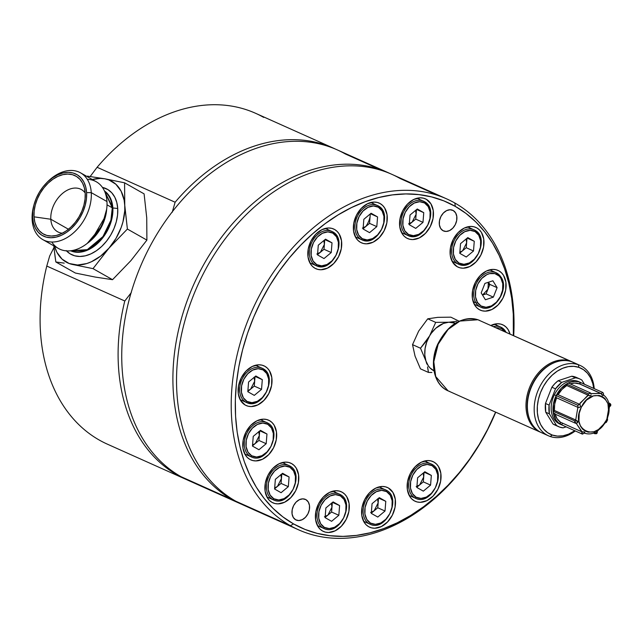 <?xml version="1.0" encoding="UTF-8"?>
<svg xmlns="http://www.w3.org/2000/svg" width="643" height="643" viewBox="0 0 643 643"><rect width="100%" height="100%" fill="white"/><g stroke="black" fill="none" stroke-linecap="round" stroke-linejoin="round"><path stroke-width="0.96" d="M333.621 148.244L255.609 113.305A181.27 131.992 114.1 0 0 97.109 167.284L175.121 202.232L172.228 212.27L175.121 202.232A181.27 131.992 -65.9 0 1 333.621 148.244A181.27 131.992 -65.9 0 1 335.421 149.08A181.27 131.992 114.1 0 0 175.121 202.232L97.109 167.284A181.27 131.992 -65.9 0 1 263.71 117.404M46.778 266.057L49.672 256.01L53.988 247.531L49.672 256.01L46.778 266.057A181.27 131.992 114.1 0 0 99.303 440.077A181.27 131.992 -65.9 0 1 46.778 266.057L124.79 300.996L46.778 266.057M197.497 484.058A181.27 131.992 -65.9 0 1 180.94 476.64A181.27 131.992 114.1 0 0 189.042 480.739L240.209 503.654A181.27 131.992 -65.9 0 1 232.099 499.555L180.94 476.64L232.099 499.555A181.27 131.992 114.1 0 0 242.025 504.45A181.27 131.992 -65.9 0 1 240.209 503.654M345.347 153.974L379.957 169.471L345.347 153.974A181.27 131.992 -65.9 0 0 148.059 250.111A181.27 131.992 -65.9 0 0 180.94 476.64A181.27 131.992 114.1 0 1 145.302 255.697A181.27 131.992 114.1 0 1 337.245 149.875L388.404 172.79A181.27 131.992 -65.9 0 1 390.213 173.618A181.27 131.992 114.1 0 0 197.055 277.382A181.27 131.992 114.1 0 0 232.099 499.555L232.557 499.306L232.099 499.555A181.27 131.992 -65.9 0 1 196.461 278.612A181.27 131.992 -65.9 0 1 388.404 172.79M252.289 508.597A181.27 131.992 -65.9 0 1 235.732 501.186A181.27 131.992 114.1 0 0 243.834 505.285L298.513 529.776A181.27 131.992 -65.9 0 1 290.411 525.677L235.732 501.186L290.411 525.677A181.27 131.992 114.1 0 0 495.721 412.179A181.27 131.992 -65.9 0 1 298.513 529.776M400.139 178.513L438.261 195.593L400.139 178.513A181.27 131.992 -65.9 0 0 202.85 274.649A181.27 131.992 -65.9 0 0 235.732 501.186A181.27 131.992 114.1 0 1 200.094 280.235A181.27 131.992 114.1 0 1 392.037 174.414L446.716 198.904A181.27 131.992 -65.9 0 1 454.818 203.003A181.27 131.992 -65.9 0 1 513.693 335.694A181.27 131.992 114.1 0 0 454.818 203.003L455.316 206.403A178.368 129.886 -65.9 0 1 513.331 335.525L513.283 314.033L511.707 298.264L508.798 283.137L504.602 268.798L499.153 255.392L492.498 243.038L484.709 231.858L475.86 221.964L466.03 213.452L455.316 206.403L443.831 200.873L431.67 196.935L418.963 194.612L405.829 193.929L392.383 194.901L378.775 197.514L365.12 201.733L351.552 207.536L338.21 214.85L325.213 223.611L312.691 233.739L300.763 245.128L289.543 257.674L279.142 271.258L269.658 285.749L261.187 300.996L253.8 316.87L247.579 333.203L242.58 349.84L238.85 366.631L236.431 383.413L235.33 400.01L235.579 416.27L237.154 432.048L240.064 447.174L244.26 461.513L249.709 474.92L256.364 487.273L264.152 498.446L273.002 508.34L282.832 516.851L293.546 523.908L290.411 525.677L293.546 523.908L305.031 529.43L317.192 533.377L329.899 535.691L343.032 536.375L356.479 535.402L370.087 532.798L383.742 528.57L397.31 522.775L410.652 515.461L423.649 506.7L436.171 496.573L448.099 485.176L459.319 472.629L469.72 459.046L479.204 444.562L487.675 429.307L495.608 412.123A178.368 129.886 -65.9 0 1 293.546 523.908A178.368 129.886 -65.9 0 1 261.187 300.996A178.368 129.886 -65.9 0 1 455.316 206.403L454.818 203.003A181.27 131.992 114.1 0 0 257.53 299.14A181.27 131.992 114.1 0 0 290.411 525.677A181.27 131.992 -65.9 0 1 254.773 304.726A181.27 131.992 -65.9 0 1 446.716 198.904M264.924 366.317L262.939 365.425L264.924 366.317A21.749 15.842 -65.9 0 1 269.2 392.833A21.749 15.842 -65.9 0 1 246.165 405.532A21.749 15.842 -65.9 0 1 245.192 405.042A21.749 15.842 -65.9 0 1 240.916 378.526A21.749 15.842 -65.9 0 1 263.951 365.827A21.749 15.842 -65.9 0 1 264.924 366.317L267.432 368.214L269.457 370.786L271.796 377.521L271.595 385.495L268.87 393.5L264.04 400.316L257.851 404.897L251.228 406.561L248.077 406.191L245.192 405.042L240.659 400.573L238.32 393.837L238.529 385.856L241.246 377.851L246.076 371.043L252.265 366.454L258.888 364.798L262.039 365.16L264.924 366.317M269.578 420.675L267.592 419.783L269.578 420.675A21.749 15.842 -65.9 0 1 273.854 447.19A21.749 15.842 -65.9 0 1 250.826 459.89A21.749 15.842 -65.9 0 1 249.854 459.399A21.749 15.842 -65.9 0 1 245.578 432.884A21.749 15.842 -65.9 0 1 268.605 420.184A21.749 15.842 -65.9 0 1 269.578 420.675L272.085 422.572L274.119 425.144L276.458 431.879L276.249 439.852L273.524 447.858L268.702 454.673L262.505 459.255L255.89 460.918L252.739 460.549L249.854 459.399L247.346 457.495L245.321 454.931L242.974 448.195L243.183 440.214L245.907 432.209L250.73 425.401L256.927 420.811L263.542 419.156L266.7 419.525L269.578 420.675M291.705 463.635L289.72 462.743L291.705 463.635A21.749 15.842 -65.9 0 1 295.981 490.151A21.749 15.842 -65.9 0 1 272.945 502.85A21.749 15.842 -65.9 0 1 271.973 502.352A21.749 15.842 -65.9 0 1 267.697 475.844A21.749 15.842 -65.9 0 1 290.732 463.145A21.749 15.842 -65.9 0 1 291.705 463.635L294.205 465.532L296.238 468.104L298.577 474.839L298.376 482.813L295.651 490.818L290.821 497.634L284.632 502.215L278.009 503.871L274.858 503.509L271.973 502.352L269.465 500.455L267.44 497.883L265.101 491.156L265.302 483.174L268.027 475.169L272.857 468.353L279.046 463.772L285.669 462.116L288.82 462.478L291.705 463.635M433.961 462.084L431.967 461.192L433.961 462.084A21.749 15.842 -65.9 0 1 438.237 488.592A21.749 15.842 -65.9 0 1 415.201 501.291A21.749 15.842 -65.9 0 1 414.229 500.801A21.749 15.842 -65.9 0 1 409.953 474.285A21.749 15.842 -65.9 0 1 432.988 461.586A21.749 15.842 -65.9 0 1 433.961 462.084L436.46 463.981L438.494 466.553L440.833 473.28L440.624 481.261L437.907 489.267L433.077 496.083L426.888 500.664L420.265 502.32L417.114 501.958L414.229 500.801L411.721 498.904L409.695 496.332L407.357 489.596L407.558 481.623L410.282 473.618L415.113 466.802L421.302 462.221L427.925 460.557L431.075 460.927L433.961 462.084M388.404 487.989L386.411 487.105L388.404 487.989A21.749 15.842 -65.9 0 1 392.68 514.504A21.749 15.842 -65.9 0 1 369.645 527.204A21.749 15.842 -65.9 0 1 368.672 526.713A21.749 15.842 -65.9 0 1 364.396 500.198A21.749 15.842 -65.9 0 1 387.432 487.498A21.749 15.842 -65.9 0 1 388.404 487.989L392.937 492.458L395.276 499.193L395.067 507.174L392.351 515.18L387.52 521.987L381.331 526.577L374.708 528.233L371.558 527.863L368.672 526.713L366.164 524.817L364.139 522.245L361.8 515.509L362.001 507.536L364.726 499.531L369.556 492.715L375.745 488.133L382.368 486.47L385.519 486.839L388.404 487.989M342.221 492.257L340.235 491.365L342.221 492.257A21.749 15.842 -65.9 0 1 346.497 518.764A21.749 15.842 -65.9 0 1 323.461 531.464A21.749 15.842 -65.9 0 1 322.489 530.973A21.749 15.842 -65.9 0 1 318.213 504.458A21.749 15.842 -65.9 0 1 341.248 491.758A21.749 15.842 -65.9 0 1 342.221 492.257L344.728 494.154L346.754 496.717L349.093 503.453L348.892 511.434L346.167 519.44L341.337 526.247L335.148 530.837L328.525 532.492L325.374 532.131L322.489 530.973L319.989 529.076L317.955 526.504L315.617 519.769L315.826 511.796L318.542 503.79L323.373 496.975L329.562 492.393L336.185 490.73L339.335 491.099L342.221 492.257M334.633 229.503L332.648 228.619L334.633 229.503A21.749 15.842 -65.9 0 1 338.909 256.018A21.749 15.842 -65.9 0 1 315.874 268.718A21.749 15.842 -65.9 0 1 314.901 268.227A21.749 15.842 -65.9 0 1 310.625 241.712A21.749 15.842 -65.9 0 1 333.661 229.012A21.749 15.842 -65.9 0 1 334.633 229.503L337.141 231.408L339.166 233.972L341.505 240.707L341.304 248.688L338.58 256.694L333.749 263.501L327.56 268.091L320.937 269.747L317.787 269.377L314.901 268.227L312.402 266.331L310.368 263.759L308.029 257.023L308.238 249.05L310.955 241.045L315.785 234.229L321.974 229.647L328.597 227.984L331.748 228.353L334.633 229.503M380.19 203.598L378.205 202.706L380.19 203.598A21.749 15.842 -65.9 0 1 384.466 230.106A21.749 15.842 -65.9 0 1 361.43 242.805A21.749 15.842 -65.9 0 1 360.458 242.315A21.749 15.842 -65.9 0 1 356.182 215.799A21.749 15.842 -65.9 0 1 379.217 203.1A21.749 15.842 -65.9 0 1 380.19 203.598L382.698 205.495L384.723 208.067L387.062 214.794L386.861 222.775L384.136 230.781L379.306 237.589L373.117 242.178L366.494 243.834L363.343 243.472L360.458 242.315L357.958 240.418L355.925 237.846L353.586 231.11L353.795 223.137L356.511 215.132L361.342 208.316L367.531 203.735L374.154 202.071L377.304 202.441L380.19 203.598M426.373 199.33L424.38 198.446L426.373 199.33A21.749 15.842 -65.9 0 1 430.649 225.846A21.749 15.842 -65.9 0 1 407.614 238.545A21.749 15.842 -65.9 0 1 406.641 238.055A21.749 15.842 -65.9 0 1 402.365 211.539A21.749 15.842 -65.9 0 1 425.401 198.84A21.749 15.842 -65.9 0 1 426.373 199.33L430.906 203.799L433.245 210.534L433.036 218.516L430.32 226.521L425.489 233.329L419.292 237.918L412.677 239.574L409.527 239.204L406.641 238.055L404.134 236.158L402.108 233.586L399.769 226.85L399.97 218.877L402.695 210.872L407.525 204.056L413.714 199.475L420.337 197.811L423.488 198.181L426.373 199.33M305.907 499.643L304.87 499.177L305.907 499.643A11.309 8.238 -65.9 0 1 308.126 513.427A11.309 8.238 -65.9 0 1 296.15 520.034A11.309 8.238 -65.9 0 1 295.643 519.777A11.309 8.238 -65.9 0 1 293.425 505.993A11.309 8.238 -65.9 0 1 305.401 499.386A11.309 8.238 -65.9 0 1 305.907 499.643L308.262 501.966L309.484 505.47L309.371 509.618L307.957 513.781L305.449 517.318L302.226 519.705L298.786 520.565L295.643 519.777L293.288 517.454L292.075 513.95L292.179 509.803L293.594 505.639L296.101 502.095L299.325 499.715L302.765 498.855L305.907 499.643M453.219 210.526L452.182 210.068L453.219 210.526A11.309 8.238 -65.9 0 1 455.437 224.319A11.309 8.238 -65.9 0 1 443.461 230.917A11.309 8.238 -65.9 0 1 442.955 230.668A11.309 8.238 -65.9 0 1 440.736 216.876A11.309 8.238 -65.9 0 1 452.712 210.277A11.309 8.238 -65.9 0 1 453.219 210.526L455.574 212.857L456.787 216.353L456.683 220.501L455.268 224.664L452.76 228.209L449.537 230.596L446.097 231.456L442.955 230.668L440.6 228.337L439.378 224.841L439.49 220.694L440.905 216.53L443.413 212.986L446.636 210.599L450.076 209.739L453.219 210.526M503.67 325.27L501.677 324.377L503.67 325.27A21.749 15.842 -65.9 0 1 510.044 334.055L508.203 329.738L506.17 327.166L503.67 325.27A21.749 15.842 -65.9 0 0 502.697 324.779A21.749 15.842 -65.9 0 0 490.882 325.471L497.634 323.75L500.784 324.112L503.67 325.27M499.008 270.912L497.023 270.02L499.008 270.912A21.749 15.842 -65.9 0 1 503.284 297.428A21.749 15.842 -65.9 0 1 480.257 310.127A21.749 15.842 -65.9 0 1 479.284 309.629A21.749 15.842 -65.9 0 1 475.008 283.121A21.749 15.842 -65.9 0 1 498.036 270.422A21.749 15.842 -65.9 0 1 499.008 270.912L501.516 272.809L503.541 275.381L505.888 282.116L505.679 290.089L502.955 298.095L498.132 304.911L491.935 309.492L485.32 311.148L482.162 310.786L479.284 309.629L476.776 307.732L474.743 305.16L472.404 298.424L472.613 290.451L475.338 282.446L480.16 275.63L486.357 271.049L492.972 269.393L496.123 269.755L499.008 270.912M476.889 227.952L474.904 227.059L476.889 227.952A21.749 15.842 -65.9 0 1 481.165 254.467A21.749 15.842 -65.9 0 1 458.129 267.166A21.749 15.842 -65.9 0 1 457.157 266.676A21.749 15.842 -65.9 0 1 452.881 240.16A21.749 15.842 -65.9 0 1 475.916 227.461A21.749 15.842 -65.9 0 1 476.889 227.952L479.397 229.848L481.422 232.42L483.761 239.156L483.56 247.129L480.835 255.134L476.005 261.95L469.816 266.532L463.193 268.195L460.042 267.826L457.157 266.676L452.624 262.207L450.285 255.472L450.486 247.491L453.211 239.485L458.041 232.678L464.23 228.088L470.853 226.432L474.004 226.802L476.889 227.952M90.181 176.503L97.109 167.284L90.181 176.503M131.309 292.581L124.79 300.996A181.27 131.992 114.1 0 0 187.242 479.911A181.27 131.992 -65.9 0 1 185.417 479.115A181.27 131.992 -65.9 0 1 124.79 300.996L131.309 292.581M99.303 440.077A181.27 131.992 114.1 0 0 107.405 444.176L185.417 479.115M578.362 364.742L578.925 367.378A36.402 26.508 -65.9 0 1 593.746 388.428L592.766 383.429L590.62 377.907L587.517 373.278L583.563 369.717L578.925 367.378L578.362 364.742A38.572 28.091 -65.9 0 1 580.026 365.401A38.572 28.091 -65.9 0 1 594.228 388.637A38.572 28.091 114.1 0 0 578.362 364.742L571.555 361.696L578.362 364.742A38.572 28.091 114.1 0 0 537.669 391.402A38.572 28.091 114.1 0 0 550.159 436.476A38.572 28.091 114.1 0 0 575.284 430.939A38.572 28.091 -65.9 0 1 550.159 436.476A38.572 28.091 -65.9 0 1 548.495 435.809A38.572 28.091 -65.9 0 1 538.135 390.261A38.572 28.091 -65.9 0 1 578.362 364.742M552.313 435.062L550.159 436.476L552.313 435.062A36.402 26.508 -65.9 0 1 540.53 392.527A36.402 26.508 -65.9 0 1 578.925 367.378L573.773 366.333L568.308 366.623L562.746 368.254L557.288 371.14L552.152 375.19L547.531 380.238L543.608 386.089L540.53 392.527L538.416 399.295L537.347 406.143L537.371 412.798L538.472 419.003L540.618 424.533L543.729 429.162L547.675 432.715L552.313 435.062L557.465 436.107L562.93 435.809L568.5 434.186L574.802 430.722A36.402 26.508 -65.9 0 1 552.313 435.062M580.026 365.401L573.226 362.355A38.572 28.091 114.1 0 0 571.555 361.696A38.572 28.091 -65.9 0 1 574.834 363.158M570.18 361.077L570.18 361.077A38.572 28.091 -65.9 0 1 571.844 361.736A38.572 28.091 -65.9 0 1 572.527 362.057A38.572 28.091 114.1 0 0 570.18 361.077L477.926 319.756L570.18 361.077A38.572 28.091 114.1 0 0 529.752 387.07A38.572 28.091 114.1 0 0 541.004 432.442A38.572 28.091 -65.9 0 1 540.313 432.152A38.572 28.091 -65.9 0 1 529.953 386.596A38.572 28.091 -65.9 0 1 570.18 361.077M449.73 391.491L448.058 390.831C433.816 384.956 429.138 362.644 437.754 344.158C448.018 324.353 461.393 316.211 477.87 319.732A1.447 0.989 109.1 0 1 477.926 319.756A1.447 0.989 -70.9 0 0 477.87 319.732L479.598 320.415A38.572 28.091 114.1 0 0 477.926 319.756L571.844 361.736M579.922 379.024L576.289 377.393A26.106 19.009 114.1 0 0 575.163 376.951L578.788 378.574A26.106 19.009 -65.9 0 1 579.922 379.024A26.106 19.009 -65.9 0 1 581.891 380.101L584.455 384.265L581.891 380.101A26.106 19.009 114.1 0 0 578.788 378.574A26.106 19.009 114.1 0 0 575.372 377.843L561.741 382.36L558.108 380.736A26.106 19.009 114.1 0 0 551.863 387.215L555.496 388.838L549.098 405.098L545.473 403.474A26.106 19.009 114.1 0 0 545.738 412.211L549.363 413.835A26.106 19.009 -65.9 0 1 549.098 405.098L545.473 403.474L551.863 387.215L555.496 388.838A26.106 19.009 -65.9 0 1 561.741 382.36L558.108 380.736L571.748 376.219L575.372 377.843A26.106 19.009 -65.9 0 1 578.788 378.574L575.163 376.951A26.106 19.009 114.1 0 0 571.748 376.219L575.372 377.843L561.741 382.36L555.496 388.838L549.098 405.098L549.363 413.835L556.613 425.586L559.707 427.113L563.123 427.844L566.145 426.839L563.123 427.844A26.106 19.009 -65.9 0 1 558.582 426.663A26.106 19.009 -65.9 0 1 556.613 425.586L552.98 423.962A26.106 19.009 114.1 0 0 554.949 425.039L558.582 426.663M555.013 425.071L552.98 423.962L545.738 412.211L549.363 413.835L556.613 425.586L552.98 423.962L545.738 412.211L545.473 403.474L551.863 387.215L554.813 383.686L558.108 380.736L571.748 376.219A26.106 19.009 -65.9 0 1 575.163 376.951A26.106 19.009 -65.9 0 1 577.374 377.939M448.058 390.831L435.705 376.541L433.808 361.712L438.164 344.214L448.099 329.457L459.89 321.066L477.926 319.756A38.572 28.091 114.1 0 0 437.698 345.275A38.572 28.091 114.1 0 0 448.058 390.831L540.313 432.152M529.92 420.016A37.993 27.665 -65.9 0 1 555.874 362.065M543.359 433.43A38.572 28.091 -65.9 0 1 530.057 420.345A38.572 28.091 -65.9 0 1 556.211 361.953A38.572 28.091 -65.9 0 1 571.555 361.696A38.572 28.091 114.1 0 0 531.335 387.207A38.572 28.091 114.1 0 0 541.687 432.763L548.495 435.809M556.211 361.953L555.544 362.178A37.993 27.665 114.1 0 0 529.776 419.694L530.057 420.345M474.847 230.21A1.157 0.796 119.5 0 1 475.048 231.568A17.691 12.884 -65.9 0 1 478.255 253.68A17.691 12.884 -65.9 0 1 458.998 263.059A1.157 0.796 119.5 0 1 457.752 263.767L452.069 261.227L457.752 263.767A18.856 13.728 -65.9 0 1 454.038 240.787A18.856 13.728 -65.9 0 1 474.004 229.784A18.856 13.728 -65.9 0 1 474.847 230.21A1.157 0.796 -60.5 0 1 474.896 230.234L467.517 226.875M474.944 230.266A18.856 13.728 -65.9 0 1 478.521 253.254A18.856 13.728 -65.9 0 1 458.588 264.193A18.856 13.728 -65.9 0 1 457.752 263.767A1.157 0.796 -60.5 0 0 458.998 263.059L463.908 264.297L469.294 262.947L474.333 259.217L478.255 253.68L480.474 247.169L480.642 240.675L478.738 235.201L475.048 231.568L470.137 230.331L464.752 231.681L459.713 235.41L455.791 240.948L453.572 247.459L453.411 253.945L455.316 259.426L458.998 263.059A17.691 12.884 -65.9 0 1 455.791 240.948A17.691 12.884 -65.9 0 1 475.048 231.568A1.157 0.796 -60.5 0 0 474.896 230.234C490.633 237.974 474.221 272.286 458.588 264.193L452.109 261.291M466.649 241.583A18.856 13.728 114.1 0 0 466.786 240.948M466.111 239.011L466.633 242.885L462.622 250.746L459.858 252.281M459.793 253.101L466.247 247.732L473.505 250.987L474.269 241.278L467.188 238.111L474.269 241.278L467.791 237.613L460.541 243.641L467.791 237.613L474.269 241.278L473.505 250.987L466.255 257.015L459.777 253.342L460.541 243.641L459.777 253.342L466.255 257.015L473.505 250.987L466.247 247.732L466.995 238.272M473.553 229.591A18.856 13.728 114.1 0 0 453.902 241.093A18.856 13.728 114.1 0 0 457.752 263.767M489.636 269.835L496.123 272.745L501.122 277.229C509.778 289.519 493.511 313.897 480.715 307.153A18.856 13.728 -65.9 0 1 475.941 302.853A18.856 13.728 -65.9 0 1 477.982 280.549A18.856 13.728 -65.9 0 1 496.123 272.745A18.856 13.728 -65.9 0 1 500.897 277.037A1.157 0.715 148.5 0 1 501.122 277.237A1.157 0.715 148.5 0 1 500.857 278.162A17.691 12.884 -65.9 0 1 496.452 302.178A17.691 12.884 -65.9 0 1 477.436 302.387A1.157 0.715 148.5 0 1 475.941 302.853A18.856 13.728 114.1 0 0 482.483 307.756M500.897 277.037A18.856 13.728 114.1 0 0 494.354 272.142A18.856 13.728 114.1 0 0 477.307 281.626A18.856 13.728 114.1 0 0 475.941 302.853L473.127 301.591L475.941 302.853A1.157 0.715 -31.5 0 0 477.436 302.387A17.691 12.884 -65.9 0 1 481.84 278.363A17.691 12.884 -65.9 0 1 500.857 278.162A1.157 0.715 -31.5 0 0 501.122 277.237M484.058 294.558A18.856 13.728 114.1 0 0 484.621 293.811M488.768 284.544A18.856 13.728 114.1 0 0 489.05 283.105M488.511 282.229L489.845 284.407L497.103 287.654L492.892 280.782L484.926 283.402L492.892 280.782L497.103 287.654L493.358 297.138L486.1 293.891L489.845 284.407L497.103 287.654L493.358 297.138L485.401 299.759L481.189 292.886L484.926 283.402L481.189 292.886L485.401 299.759L493.358 297.138L486.1 293.891L482.523 295.065L487.973 289.149L488.35 282.277M477.436 302.387L481.125 306.02L486.028 307.258L491.413 305.907L496.452 302.178L500.375 296.632L502.593 290.122L502.762 283.635L500.857 278.162L499.209 276.072L494.821 273.588L489.572 273.645L486.88 274.633L481.84 278.363L477.91 283.909L475.699 290.419L475.531 296.905L477.436 302.387M493.422 326.612A18.856 13.728 -65.9 0 1 500.784 327.102A18.856 13.728 -65.9 0 1 506.041 332.262M505.052 331.82L501.829 328.886L499.482 327.946L495.866 327.705M424.332 201.589A1.157 0.796 119.5 0 1 424.533 202.947A17.691 12.884 -65.9 0 1 427.74 225.058A17.691 12.884 -65.9 0 1 408.482 234.438A1.157 0.796 119.5 0 1 407.228 235.145L401.553 232.605L407.228 235.145A18.856 13.728 -65.9 0 1 403.523 212.166A18.856 13.728 -65.9 0 1 423.488 201.163A18.856 13.728 -65.9 0 1 424.332 201.589A18.856 13.728 -65.9 0 1 428.037 224.568A18.856 13.728 -65.9 0 1 408.072 235.571A18.856 13.728 -65.9 0 1 407.228 235.145A1.157 0.796 -60.5 0 0 408.482 234.438A17.691 12.884 -65.9 0 1 405.275 212.327A17.691 12.884 -65.9 0 1 424.533 202.947A1.157 0.796 -60.5 0 0 424.332 201.589M416.134 212.962A18.856 13.728 114.1 0 0 416.27 212.327M423.038 200.97A18.856 13.728 114.1 0 0 403.378 212.471A18.856 13.728 114.1 0 0 407.228 235.145M415.595 210.39L416.109 214.264L412.107 222.132L415.732 219.11L422.99 222.365L415.74 228.394L422.99 222.365L423.753 212.664L417.275 208.991L410.025 215.019L417.275 208.991L423.753 212.664L416.672 209.489L423.753 212.664L422.99 222.365L415.732 219.11L416.479 209.65M410.025 215.019L409.261 224.728L410.025 215.019M408.586 223.844L412.107 222.132L409.342 223.668M412.107 222.132L409.278 224.479L412.107 222.132M415.74 228.394L409.261 224.728L415.74 228.394M408.482 234.438L413.393 235.676L418.778 234.325L423.809 230.596L427.74 225.058L429.95 218.548L430.119 212.061L428.214 206.58L424.533 202.947L419.622 201.709L414.237 203.059L409.197 206.789L405.275 212.327L403.057 218.837L402.888 225.331L404.793 230.805L408.482 234.438M378.148 205.848A1.157 0.796 119.5 0 1 378.349 207.207A17.691 12.884 -65.9 0 1 381.556 229.318A17.691 12.884 -65.9 0 1 362.298 238.698A1.157 0.796 119.5 0 1 361.053 239.413L355.37 236.865L361.053 239.413A18.856 13.728 -65.9 0 1 357.339 216.434A18.856 13.728 -65.9 0 1 377.304 205.422A18.856 13.728 -65.9 0 1 378.148 205.848A18.856 13.728 -65.9 0 1 381.854 228.828A18.856 13.728 -65.9 0 1 361.896 239.839A18.856 13.728 -65.9 0 1 361.053 239.413A1.157 0.796 -60.5 0 0 362.298 238.698A17.691 12.884 -65.9 0 1 359.091 216.595A17.691 12.884 -65.9 0 1 378.349 207.207A1.157 0.796 -60.5 0 0 378.148 205.848M365.803 226.489A18.856 13.728 114.1 0 0 370.087 216.587M376.854 205.238A18.856 13.728 114.1 0 0 357.203 216.731A18.856 13.728 114.1 0 0 361.053 239.413M362.403 228.104L365.923 226.392L369.548 223.378L376.806 226.625L369.556 232.653L376.806 226.625L377.57 216.924L371.091 213.251L363.842 219.287L371.091 213.251L377.57 216.924L370.497 213.749L377.57 216.924L376.806 226.625L369.548 223.378L370.296 213.918M363.842 219.287L363.078 228.988L363.842 219.287M365.923 226.392L363.094 228.747L365.923 226.392M369.556 232.653L363.078 228.988L369.556 232.653M362.298 238.698L367.209 239.935L372.594 238.593L377.634 234.864L381.556 229.318L383.775 222.808L383.943 216.321L382.038 210.84L378.349 207.207L373.438 205.969L368.053 207.319L363.014 211.049L359.091 216.595L356.873 223.105L356.712 229.591L358.617 235.065L362.298 238.698M332.592 231.761A1.157 0.796 119.5 0 1 332.793 233.12A17.691 12.884 -65.9 0 1 336 255.231A17.691 12.884 -65.9 0 1 316.742 264.611A1.157 0.796 119.5 0 1 315.496 265.318L309.813 262.778L315.496 265.318A18.856 13.728 -65.9 0 1 311.791 242.339A18.856 13.728 -65.9 0 1 331.748 231.335A18.856 13.728 -65.9 0 1 332.592 231.761A1.157 0.796 -60.5 0 1 332.64 231.785L325.262 228.434M332.688 231.818A18.856 13.728 -65.9 0 1 336.265 254.805A18.856 13.728 -65.9 0 1 316.34 265.744A18.856 13.728 -65.9 0 1 315.496 265.318A1.157 0.796 -60.5 0 0 316.742 264.611A17.691 12.884 -65.9 0 1 313.535 242.499A17.691 12.884 -65.9 0 1 332.793 233.12A1.157 0.796 -60.5 0 0 332.64 231.785C348.377 239.526 331.965 273.838 316.34 265.744L309.854 262.842M324.394 243.134A18.856 13.728 114.1 0 0 324.53 242.499M331.298 231.142A18.856 13.728 114.1 0 0 311.646 242.644A18.856 13.728 114.1 0 0 315.496 265.318M323.855 240.562L324.377 244.436L320.367 252.305L323.992 249.283L331.249 252.538L324 258.566L331.249 252.538L332.013 242.837L325.535 239.164L318.285 245.192L325.535 239.164L332.013 242.837L324.94 239.662L332.013 242.837L331.249 252.538L323.992 249.283L324.739 239.823M318.285 245.192L317.521 254.893L318.285 245.192M316.846 254.017L320.367 252.305L317.602 253.84M320.367 252.305L317.538 254.652L320.367 252.305M324 258.566L317.521 254.893L324 258.566M316.742 264.611L321.653 265.848L327.038 264.498L332.077 260.769L336 255.231L338.218 248.72L338.387 242.234L336.482 236.753L332.793 233.12L327.882 231.882L322.497 233.232L317.465 236.962L313.535 242.499L311.325 249.01L311.156 255.504L313.061 260.978L316.742 264.611M340.179 494.507A1.157 0.796 119.5 0 1 340.38 495.866A17.691 12.884 -65.9 0 1 343.587 517.977A17.691 12.884 -65.9 0 1 324.329 527.356A1.157 0.796 119.5 0 1 323.083 528.064L317.401 525.524L323.083 528.064A18.856 13.728 -65.9 0 1 319.378 505.093A18.856 13.728 -65.9 0 1 339.335 494.081A18.856 13.728 -65.9 0 1 340.179 494.507A1.157 0.796 -60.5 0 1 340.227 494.539L332.849 491.18M323.927 528.498A18.856 13.728 -65.9 0 1 323.083 528.064A1.157 0.796 -60.5 0 0 324.329 527.356A17.691 12.884 -65.9 0 1 321.122 505.253A17.691 12.884 -65.9 0 1 340.38 495.866A1.157 0.796 -60.5 0 0 340.227 494.539C355.965 502.271 339.552 536.583 323.927 528.498L317.441 525.588M338.885 493.896A18.856 13.728 114.1 0 0 319.233 505.39A18.856 13.728 114.1 0 0 323.083 528.064M325.872 507.946L325.109 517.647L325.872 507.946L333.122 501.91L325.872 507.946M331.442 503.308L331.965 507.182L327.954 515.051L331.579 512.037L338.837 515.284L331.587 521.312L338.837 515.284L339.6 505.583L333.122 501.91L339.6 505.583L332.527 502.408L339.6 505.583L338.837 515.284L331.579 512.037L332.327 502.577L331.965 507.182L331.378 503.139M324.434 516.763L327.954 515.051L325.189 516.586M327.954 515.051L325.125 517.406L327.954 515.051M331.587 521.312L325.109 517.647L331.587 521.312M324.329 527.356L329.24 528.594L334.625 527.244L339.665 523.523L343.587 517.977L345.805 511.466L345.974 504.98L344.069 499.498L340.38 495.866L335.469 494.628L330.084 495.978L325.053 499.707L321.122 505.253L318.912 511.764L318.743 518.25L320.648 523.723L324.329 527.356M386.363 490.247A1.157 0.796 119.5 0 1 386.564 491.606A17.691 12.884 -65.9 0 1 389.771 513.717A17.691 12.884 -65.9 0 1 370.513 523.097A1.157 0.796 119.5 0 1 369.259 523.804L363.584 521.264L369.259 523.804A18.856 13.728 -65.9 0 1 365.554 500.825A18.856 13.728 -65.9 0 1 385.519 489.821A18.856 13.728 -65.9 0 1 386.363 490.247A1.157 0.796 -60.5 0 1 386.411 490.271L379.032 486.92M370.103 524.23A18.856 13.728 -65.9 0 1 369.259 523.804A1.157 0.796 -60.5 0 0 370.513 523.097A17.691 12.884 -65.9 0 1 367.306 500.985A17.691 12.884 -65.9 0 1 386.564 491.606A1.157 0.796 -60.5 0 0 386.411 490.271C402.14 498.012 385.736 532.324 370.103 524.23L363.616 521.328M385.069 489.628A18.856 13.728 114.1 0 0 365.409 501.13A18.856 13.728 114.1 0 0 369.259 523.804M372.056 503.678L371.292 513.379L372.056 503.678L379.306 497.65L372.056 503.678M377.626 499.048L378.14 502.922L374.138 510.791L377.762 507.769L385.02 511.024L377.771 517.052L385.02 511.024L385.784 501.323L379.306 497.65L385.784 501.323L378.703 498.148L385.784 501.323L385.02 511.024L377.762 507.769L378.51 498.309L378.14 502.922L377.554 498.88M370.617 512.503L374.138 510.791L371.373 512.326M374.138 510.791L371.308 513.138L374.138 510.791M377.771 517.052L371.292 513.379L377.771 517.052M370.513 523.097L375.424 524.334L380.809 522.984L385.848 519.255L389.771 513.717L391.989 507.206L392.15 500.72L390.245 495.239L386.564 491.606L381.653 490.368L376.268 491.718L371.228 495.448L367.306 500.985L365.087 507.496L364.919 513.99L366.823 519.464L370.513 523.097M424.589 461.007L431.959 464.359C447.697 472.099 431.292 506.411 415.659 498.325A18.856 13.728 -65.9 0 1 414.815 497.899A1.157 0.796 -60.5 0 0 416.069 497.184A17.691 12.884 -65.9 0 1 412.862 475.081A17.691 12.884 -65.9 0 1 432.12 465.693A1.157 0.796 -60.5 0 0 431.919 464.334A1.157 0.796 119.5 0 1 432.12 465.693A17.691 12.884 -65.9 0 1 435.327 487.804A17.691 12.884 -65.9 0 1 416.069 497.184A1.157 0.796 119.5 0 1 414.815 497.899L409.141 495.351L414.815 497.899A18.856 13.728 -65.9 0 1 411.11 474.92A18.856 13.728 -65.9 0 1 431.075 463.908A18.856 13.728 -65.9 0 1 431.919 464.334A18.856 13.728 -65.9 0 1 432.008 464.391M423.721 475.716A18.856 13.728 114.1 0 0 423.858 475.073M430.625 463.724A18.856 13.728 114.1 0 0 410.965 475.217A18.856 13.728 114.1 0 0 414.815 497.899M423.182 473.135L423.697 477.01L419.694 484.878L423.319 481.864L430.577 485.111L423.327 491.148L430.577 485.111L431.34 475.41L424.862 471.737L417.612 477.773L424.862 471.737L431.34 475.41L424.259 472.235L431.34 475.41L430.577 485.111L423.319 481.864L424.067 472.404M417.612 477.773L416.849 487.474L417.612 477.773M416.174 486.59L419.694 484.878L416.929 486.413M419.694 484.878L416.865 487.233L419.694 484.878M423.327 491.148L416.849 487.474L423.327 491.148M416.069 497.184L420.98 498.421L426.365 497.079L431.397 493.35L435.327 487.804L437.537 481.294L437.706 474.807L435.801 469.326L432.12 465.693L427.209 464.455L421.824 465.805L416.785 469.535L412.862 475.081L410.644 481.591L410.475 488.077L412.38 493.551L416.069 497.184M282.333 462.558L289.704 465.91C305.441 473.658 289.037 507.97 273.404 499.876A18.856 13.728 -65.9 0 1 272.56 499.45A1.157 0.796 -60.5 0 0 273.814 498.743A17.691 12.884 -65.9 0 1 270.607 476.632A17.691 12.884 -65.9 0 1 289.864 467.244A1.157 0.796 -60.5 0 0 289.663 465.894A1.157 0.796 119.5 0 1 289.864 467.244A17.691 12.884 -65.9 0 1 293.071 489.355A17.691 12.884 -65.9 0 1 273.814 498.743A1.157 0.796 119.5 0 1 272.56 499.45L266.885 496.902L272.56 499.45A18.856 13.728 -65.9 0 1 268.854 476.471A18.856 13.728 -65.9 0 1 288.82 465.468A18.856 13.728 -65.9 0 1 289.663 465.894A18.856 13.728 -65.9 0 1 289.752 465.942M288.369 465.275A18.856 13.728 114.1 0 0 268.71 476.776A18.856 13.728 114.1 0 0 272.56 499.45M280.927 474.687L281.441 478.561L277.438 486.43L274.674 487.965M274.609 488.784L281.063 483.415L288.321 486.663L281.071 492.699L288.321 486.663L289.085 476.961L282.607 473.288L275.357 479.324L282.607 473.288L289.085 476.961L282.004 473.795L289.085 476.961L288.321 486.663L281.063 483.415L281.811 473.955L281.441 478.561L280.854 474.518M275.357 479.324L274.593 489.026L275.357 479.324M281.071 492.699L274.593 489.026L281.071 492.699M273.814 498.743L278.724 499.981L284.11 498.63L289.149 494.901L293.071 489.355L295.29 482.845L295.45 476.359L293.546 470.885L289.864 467.244L284.953 466.014L279.568 467.357L274.529 471.086L270.607 476.632L268.388 483.142L268.219 489.628L270.124 495.11L273.814 498.743M260.214 419.598L267.584 422.957C283.322 430.697 266.909 465.01 251.284 456.916A18.856 13.728 -65.9 0 1 250.44 456.49A1.157 0.796 -60.5 0 0 251.694 455.783A17.691 12.884 -65.9 0 1 248.487 433.671A17.691 12.884 -65.9 0 1 267.737 424.292A1.157 0.796 -60.5 0 0 267.536 422.933A1.157 0.796 119.5 0 1 267.737 424.292A17.691 12.884 -65.9 0 1 270.952 446.403A17.691 12.884 -65.9 0 1 251.694 455.783A1.157 0.796 119.5 0 1 250.44 456.49L244.766 453.95L250.44 456.49A18.856 13.728 -65.9 0 1 246.735 433.511A18.856 13.728 -65.9 0 1 266.7 422.507A18.856 13.728 -65.9 0 1 267.536 422.933A18.856 13.728 -65.9 0 1 267.633 422.99M266.242 422.314A18.856 13.728 114.1 0 0 246.59 433.816A18.856 13.728 114.1 0 0 250.44 456.49M258.808 431.734L259.322 435.608L255.311 443.469L252.554 445.004M252.49 445.824L258.936 440.455L266.194 443.71L258.944 449.738L266.194 443.71L266.966 434.009L260.487 430.336L253.238 436.364L260.487 430.336L266.966 434.009L259.885 430.834L266.966 434.009L266.194 443.71L258.936 440.455L259.692 430.995L259.322 435.608L258.735 431.566M253.238 436.364L252.466 446.065L253.238 436.364M258.944 449.738L252.466 446.065L258.944 449.738M251.694 455.783L256.605 457.02L261.982 455.67L267.022 451.941L270.952 446.403L273.162 439.892L273.331 433.398L271.426 427.925L267.737 424.292L262.834 423.054L257.449 424.404L252.41 428.134L248.487 433.671L246.269 440.182L246.1 446.668L248.005 452.15L251.694 455.783M262.883 368.576A1.157 0.796 119.5 0 1 263.083 369.934A17.691 12.884 -65.9 0 1 266.29 392.045A17.691 12.884 -65.9 0 1 247.033 401.425A1.157 0.796 119.5 0 1 245.787 402.132L240.104 399.592L245.787 402.132A18.856 13.728 -65.9 0 1 242.081 379.153A18.856 13.728 -65.9 0 1 262.039 368.15A18.856 13.728 -65.9 0 1 262.883 368.576A1.157 0.796 -60.5 0 1 262.931 368.6L255.552 365.24M262.979 368.632A18.856 13.728 -65.9 0 1 266.556 391.619A18.856 13.728 -65.9 0 1 246.631 402.558A18.856 13.728 -65.9 0 1 245.787 402.132A1.157 0.796 -60.5 0 0 247.033 401.425A17.691 12.884 -65.9 0 1 243.826 379.314A17.691 12.884 -65.9 0 1 263.083 369.934A1.157 0.796 -60.5 0 0 262.931 368.6C278.668 376.34 262.256 410.652 246.631 402.558L240.144 399.657M261.588 367.957A18.856 13.728 114.1 0 0 241.937 379.458A18.856 13.728 114.1 0 0 245.787 402.132M254.146 377.377L254.668 381.251L250.657 389.111L247.893 390.647M247.828 391.466L254.282 386.097L261.54 389.353L254.29 395.381L261.54 389.353L262.304 379.643L255.826 375.978L248.576 382.006L255.826 375.978L262.304 379.643L255.231 376.476L262.304 379.643L261.54 389.353L254.282 386.097L255.03 376.637L254.668 381.251L254.081 377.208M248.576 382.006L247.812 391.708L248.576 382.006M254.29 395.381L247.812 391.708L254.29 395.381M247.033 401.425L251.943 402.663L257.329 401.312L262.368 397.583L266.29 392.045L268.509 385.535L268.678 379.04L266.773 373.567L263.083 369.934L258.173 368.696L252.787 370.046L247.748 373.776L243.826 379.314L241.607 385.824L241.446 392.31L243.351 397.792L247.033 401.425M431.887 372.49L428.439 372.418L431.887 372.49M428.061 369.709L428.439 372.418L420.466 368.849L428.439 372.418L427.539 366.912L428.061 369.709M426.831 364.002L425.931 360.972L426.831 364.002M434.001 370.858A26.106 19.009 -65.9 0 1 425.931 360.972L420.506 348.225L412.533 344.648L415.048 356.118L420.466 368.849M451.579 321.966L448.734 322.215A26.106 19.009 -65.9 0 1 455.332 323.228L448.734 322.215L454.191 321.629L451.579 321.966M456.61 321.219L454.191 321.629L456.61 321.219M450.88 317.176L459.078 321.203L450.88 317.176L437.827 317.345L427.74 318.815L435.713 322.384L448.734 322.215L435.713 322.384L427.74 318.815L418.681 331.073L412.533 344.648L420.506 348.225L429.564 335.959L435.713 322.384L429.564 335.959A26.106 19.009 -65.9 0 1 448.734 322.215L443.429 323.437L435.785 328.251L431.413 333.13L425.345 342.293L420.506 348.225L425.931 360.972L424.806 355.081L425.063 348.659L426.687 342.132L429.564 335.959A26.106 19.009 -65.9 0 0 425.931 360.972L428.359 365.931L430.014 367.949L434.073 370.89M590.194 395.895L588.353 395.244A1.728 1.254 -65.9 0 1 588.329 395.148L588.546 393.878L566.949 384.201L567.817 383.284L561.251 388.284L556.179 395.622A23.204 16.895 -65.9 0 1 567.817 383.284A23.204 16.895 -65.9 0 1 580.549 382.481L578.732 381.669A23.204 16.895 114.1 0 0 554.362 394.81L577.776 405.299L579.648 404.351A1.728 1.254 -65.9 0 1 579.721 404.391L580.179 404.769L578.989 404.254L577.776 405.299L578.113 407.445L577.776 405.299L556.179 395.622A1.728 1.254 114.1 0 0 556.565 397.792L578.194 407.477A1.728 1.254 -65.9 0 1 578.178 407.469A1.728 1.254 -65.9 0 1 578.113 407.445L579.423 407.493L580.404 406.641L581.36 407.132C591.656 384.45 617.915 398.612 606.124 420.498L606.662 420.803L607.313 419.405M577.502 422.772L577.832 421.663L575.71 420L577.88 407.34L578.467 407.566M609.492 406.681L609.05 403.9M602.989 394.633L603.343 395.389L602.612 395.405L603.343 395.389L603.536 393.846L603.303 394.698A1.728 1.254 -65.9 0 1 603.247 394.802L602.989 394.633M602.25 395.115L600.779 393.444L591.158 393.564M590.362 392.897L568.766 383.228A1.728 1.254 114.1 0 0 567.817 383.284A1.728 1.254 114.1 0 0 566.949 384.201A1.728 1.254 114.1 0 0 566.748 385.535L566.949 384.201L588.546 393.878L590.684 393.138L590.981 393.805A1.728 1.254 -65.9 0 1 590.997 393.91L590.362 392.897L588.546 393.878L588.353 395.244L580.131 403.065M580.179 404.769L580.404 406.641L580.179 404.769M576.506 423.134A1.728 1.254 -65.9 0 1 576.417 423.182C577.647 422.797 577.486 421.792 575.935 420.152L575.067 421.069L553.47 411.399A1.728 1.254 114.1 0 0 553.253 412.669A1.728 1.254 114.1 0 0 553.872 413.57L575.469 423.247M580.549 382.481A23.204 16.895 -65.9 0 1 581.328 382.866A1.728 1.254 114.1 0 0 579.488 383.831L601.084 393.5L602.901 392.527L603.536 393.846L602.901 392.527L601.084 393.5L579.488 383.831A1.728 1.254 114.1 0 0 579.456 383.895L601.036 393.612A1.728 1.254 -65.9 0 1 601.084 393.5L602.612 395.405L603.327 395.405M590.949 393.645L600.779 393.444L579.456 383.895A1.728 1.254 -65.9 0 1 579.488 383.831L580.356 382.915L581.36 382.882A1.728 1.254 114.1 0 0 581.304 382.85L602.901 392.527M554.338 413.65L553.253 412.669A23.204 16.895 -65.9 0 1 556.179 395.622L557.071 394.689L558.092 394.698L561.982 389.425L566.748 385.535A21.476 15.641 114.1 0 0 558.1 394.698L579.407 404.246L588.064 395.083L566.748 385.535L589.494 395.807L591.263 395.107M608.8 402.944L609.853 403.418L608.905 403.474C610.456 405.106 610.617 406.119 609.387 406.505C610.617 406.119 610.456 405.106 608.905 403.474M577.655 421.181L575.935 420.152A1.728 1.254 -65.9 0 1 576.024 420.112L554.395 410.451A21.476 15.641 114.1 0 1 556.565 397.792L577.88 407.34L575.71 420L554.395 410.451A1.728 1.254 114.1 0 0 553.47 411.399L554.395 410.451L554.684 404.15L556.565 397.792L555.962 396.924L556.179 395.622L553.366 404.182L553.253 412.669L555.849 419.775L558.06 422.467L560.768 424.428A23.204 16.895 -65.9 0 1 553.253 412.669L553.47 411.399L575.067 421.069L575.726 423.319M594.052 432.667L594.341 432.852C596.616 433.028 597.5 432.586 596.993 431.517C597.5 432.586 596.616 433.028 594.341 432.852L594.96 433.76L593.553 433.133M606.333 422.403L607.659 419.726L607.209 419.22L607.659 419.726L606.333 422.403L605.674 422.314L606.333 422.403M609.508 406.665L607.233 419.742L606.164 421.912L608.664 411.962L607.932 403.708L604.934 398.539L602.306 396.53L599.228 395.461L593.441 395.887L586.569 400.042L581.36 407.132L579.198 413.345L578.925 421.31L580.5 426.213L582.55 429.09L585.178 431.091L588.257 432.168L594.036 431.734L598.778 429.347L602.515 425.923L606.124 420.498C595.828 443.18 569.569 429.01 581.36 407.132L580.404 406.641L579.423 407.493L578.194 407.477M596.8 431.517L596.399 431.678M584.744 432.289L584.286 433.052L584.849 432.691L584.455 432.04L582.076 431.855L581.786 432.811L582.421 434.138L584.286 433.052A1.728 1.254 -65.9 0 1 584.238 433.157L582.421 434.138L582.019 431.959A1.728 1.254 -65.9 0 1 582.076 431.855L576.281 423.391L581.77 431.774L560.455 422.226L556.983 418.577L554.877 413.481M584.849 432.691L584.455 432.04M575.067 421.069L575.935 420.152C577.486 421.792 577.647 422.797 576.417 423.182M561.259 424.541L560.198 423.528L560.455 422.226L581.77 431.774L584.021 431.895M562.665 423.424L561.797 424.388M555.03 414.092A21.476 15.641 114.1 0 0 560.455 422.226A1.728 1.254 114.1 0 0 560.768 424.428L562.392 425.16A23.204 16.895 -65.9 0 1 561.58 424.83A23.204 16.895 -65.9 0 1 560.768 424.428A1.728 1.254 114.1 0 0 560.825 424.46L582.421 434.138M609.146 404.487L609.484 406.593M579.456 383.895A21.476 15.641 114.1 0 0 570.22 383.879L574.593 383.043L579.456 383.895M581.36 382.882L578.258 381.717L574.882 381.387L571.354 381.918L567.817 383.284L568.846 383.268M609.05 406.408L606.879 419.067M610.014 405.966L609.387 406.505M579.721 404.391L558.092 394.698A1.728 1.254 114.1 0 0 557.987 394.649A1.728 1.254 114.1 0 0 556.179 395.622L554.362 394.81A23.204 16.895 114.1 0 0 559.764 424.018L561.58 424.83M596.993 431.517L596.937 432.361M605.602 422.266L596.696 431.324M594.325 432.755L595.322 432.385M66.462 250.858A37.27 25.487 -60.5 0 0 99.4 248.471A37.27 25.487 -60.5 0 0 117.725 208.477L112.847 207.97A34.425 23.534 119.5 0 1 99.135 241.961A34.425 23.534 119.5 0 1 70.593 250.77L86.853 250.432L103.089 237.404L111.4 220.686L112.847 207.97A1.157 0.587 -3.5 0 1 112.276 207.802L104.672 191.437A34.224 23.405 -60.5 0 1 112.276 207.802L107.019 204.828L112.276 207.802A1.157 0.587 176.5 0 0 112.847 207.97L117.725 208.477A37.27 25.487 -60.5 0 0 102.422 187.386L107.928 189.605L111.794 192.836L114.792 197.176L116.793 202.457L117.725 208.477L117.548 215.003L116.279 221.795L113.964 228.578L110.684 235.097L106.577 241.101L101.787 246.357L96.506 250.666L90.944 253.864L85.302 255.826L79.796 256.477L74.652 255.793L70.055 253.792L66.189 250.569M104.471 190.979L112.847 207.97A34.425 23.534 119.5 0 0 104.471 190.979M71.1 250.714A34.224 23.405 -60.5 0 0 99.086 241.157A34.224 23.405 -60.5 0 0 112.276 207.802L110.909 220.211L102.976 236.544L87.287 249.669L71.1 250.714M106.69 209.104A34.224 23.405 119.5 0 1 87.279 243.359L102.06 225.733L106.69 209.104M42.808 239.606A38.347 26.218 119.5 0 1 32.15 219.85A38.347 26.218 -60.5 0 0 63.713 239.333A38.347 26.218 -60.5 0 0 91.266 192.643L106.963 201.532L91.266 192.643A38.347 26.218 119.5 0 1 75.215 231.279A38.347 26.218 119.5 0 1 42.808 239.606L58.505 248.503A38.347 26.218 -60.5 0 0 90.912 240.177A38.347 26.218 -60.5 0 0 106.963 201.532A38.347 26.218 119.5 0 1 105.38 215.606A38.347 26.218 119.5 0 1 92.19 238.899A38.347 26.218 119.5 0 1 51.81 242.017M93.131 237.91A34.561 23.638 -60.5 0 0 105.026 216.916L92.19 238.899M46.513 182.925A38.347 26.218 119.5 0 1 80.608 172.879A38.347 26.218 119.5 0 1 91.266 192.643L86.604 192.627A35.027 23.952 119.5 0 1 61.439 235.282A35.027 23.952 119.5 0 1 32.6 217.479L32.15 219.85L32.6 217.479L33.476 223.137L35.357 228.104L38.17 232.179L41.803 235.217L46.127 237.09L50.966 237.733L56.134 237.122L61.439 235.282L66.671 232.276L71.63 228.225L76.131 223.282L79.989 217.639L83.076 211.515L85.254 205.141L86.443 198.759L86.604 192.627L85.728 186.96L83.847 182.001L81.034 177.926L77.401 174.888L73.085 173.007L68.246 172.364L63.07 172.975L57.774 174.824L52.541 177.83L47.574 181.881L43.081 186.824L39.215 192.466L36.137 198.591L33.958 204.964L32.761 211.346L32.6 217.479A35.027 23.952 119.5 0 1 34.047 204.627A35.027 23.952 119.5 0 1 46.103 183.351A35.027 23.952 119.5 0 1 86.604 192.627L91.266 192.643A38.347 26.218 -60.5 0 0 46.923 182.483L46.103 183.351M85.181 192.98A24.217 16.557 -60.5 0 0 63.569 192.587A24.217 16.557 -60.5 0 0 50.821 219.247L34.007 216.836A33.211 22.706 119.5 0 1 54.824 178.007A33.211 22.706 119.5 0 1 84.056 186.808A33.211 22.706 119.5 0 1 85.206 193.27A33.211 22.706 119.5 0 1 56.528 235.41A33.211 22.706 119.5 0 1 34.007 216.836L50.821 219.247A24.217 16.557 119.5 0 1 60.956 194.837A24.217 16.557 119.5 0 1 81.428 189.581A24.217 16.557 119.5 0 1 85.181 192.98M68.463 229.246L50.821 219.247L68.463 229.246M92.343 179.526A46.409 31.732 119.5 0 1 104.777 178.786L87.408 176.15L87.022 176.52L87.408 176.15L104.777 178.786A46.409 31.732 119.5 0 1 124.766 205.238L124.581 182.805L104.777 178.786L100.437 178.4L92.343 179.526M124.766 205.238A46.409 31.732 119.5 0 1 108.98 248.15L127.386 229.053L124.139 200.15L121.109 191.164L115.893 184.26L108.844 179.903L104.777 178.786L124.581 182.805L144.096 193.864L124.581 182.805L124.774 210.607L122.966 221.811L121.181 227.469L116.005 238.376L108.98 248.15A46.409 31.732 119.5 0 1 73.206 264.619L93.018 268.637L108.98 248.15L127.386 229.053L124.766 205.238M73.206 264.619A46.409 31.732 119.5 0 1 54.542 246.253L56.873 252.241L62.09 259.145L69.139 263.493L77.546 265.004L86.733 263.558L91.419 261.749L100.597 256.123L108.98 248.15L93.018 268.637L112.533 279.689L93.018 268.637L73.206 264.619M64.236 263.132L55.845 261.982L64.236 263.132M54.977 255.914L55.845 261.982L75.36 273.034L55.845 261.982L54.245 249.918L54.977 255.914M53.819 245.843L54.245 249.918L53.819 245.843M62.395 233.2A24.217 16.557 119.5 0 1 57.548 231.721A24.217 16.557 119.5 0 1 50.821 219.247A24.217 16.557 -60.5 0 0 62.395 233.2M34.007 216.836L34.159 211.017L35.285 204.972L37.35 198.928L40.276 193.117L43.933 187.772L48.201 183.086L52.903 179.244L57.862 176.391L62.893 174.647L67.796 174.068L72.378 174.679L76.477 176.455L79.925 179.333L82.585 183.199L84.37 187.901L85.206 193.27L85.053 199.089L83.92 205.133L81.854 211.177L78.936 216.988L75.271 222.333L71.003 227.019L66.301 230.861L61.342 233.714L56.311 235.459L51.408 236.037L46.826 235.426L42.727 233.65L39.287 230.773L36.619 226.907L34.835 222.197L34.007 216.836M34.047 204.627L33.733 205.776A38.347 26.218 -60.5 0 0 32.15 219.85A38.347 26.218 119.5 0 1 33.894 205.189M87.303 179.365A38.347 26.218 119.5 0 1 106.963 201.532A38.347 26.218 -60.5 0 0 96.305 181.776L80.608 172.879M144.096 193.864L146.725 217.72L146.901 240.104L127.386 229.053L146.901 240.104L130.939 260.592L112.533 279.689L95.164 277.053L75.36 273.034M480.715 307.153L474.229 304.243M506.21 332.335L500.784 327.102L494.298 324.193M401.586 232.67L408.072 235.571C423.705 243.665 440.109 209.353 424.372 201.613L417.002 198.261M355.41 236.929L361.896 239.839C377.521 247.925 393.934 213.613 378.197 205.873L370.818 202.521M415.659 498.325L409.173 495.415M273.404 499.876L266.917 496.967M251.284 456.916L244.798 454.014M609.082 404.029C608.141 399.978 606.164 396.876 603.15 394.73M608.897 403.282L610.32 403.724L610.85 404.712L610.641 405.854L609.508 406.681M574.641 420.884L575.019 422.949L576.45 423.375L577.623 422.612M594.116 432.94L594.791 433.671L596.447 433.72L597.21 432.956L597.226 431.445L606.148 421.945M584.021 432.98C587.461 434.306 591.054 434.202 594.807 432.667M557.987 394.649L579.584 404.318M105.38 215.606L105.026 216.916"/></g></svg>
